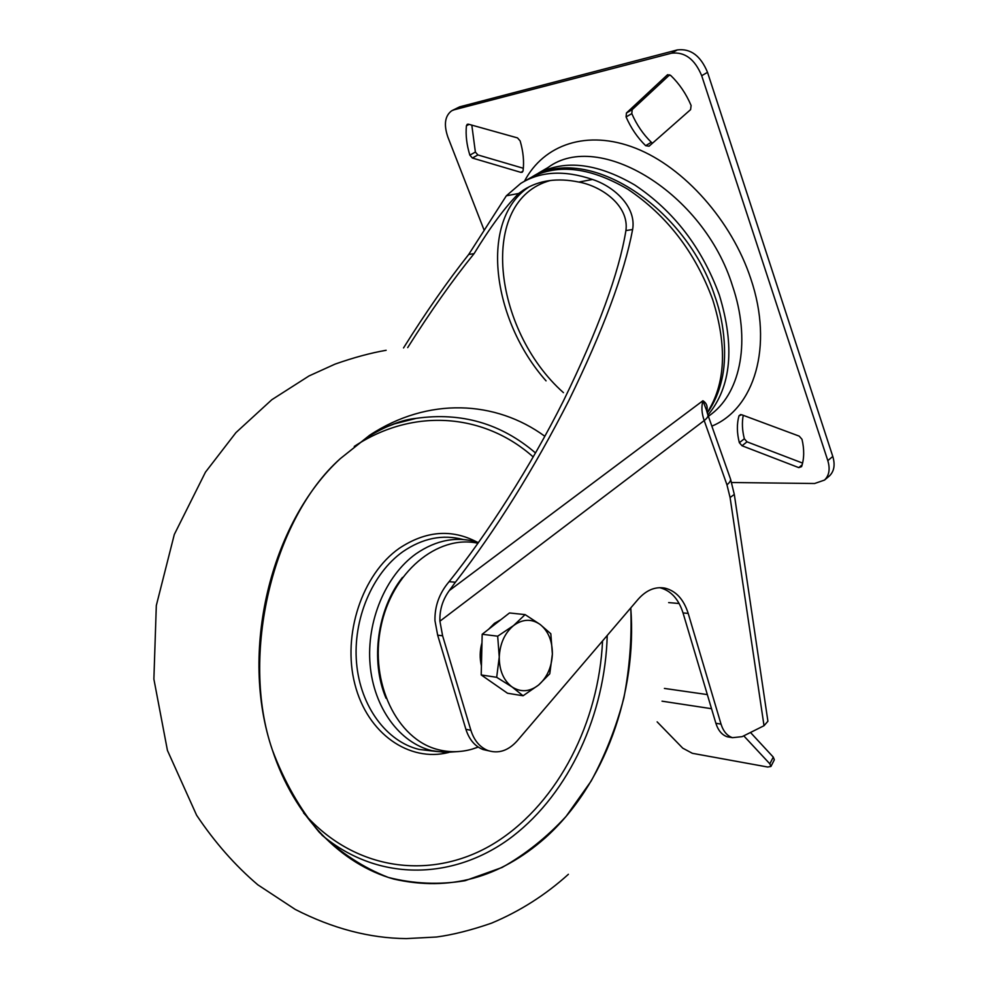 <?xml version="1.0" encoding="UTF-8"?>
<svg xmlns="http://www.w3.org/2000/svg" width="988" height="988" viewBox="0 0 988 988"><rect width="100%" height="100%" fill="white"/><g stroke="black" fill="none" stroke-linecap="round" stroke-linejoin="round"><path stroke-width="1.48" d="M626.083 116.93C630.937 128.057 637.458 137.628 645.658 145.681L649.079 146.199L690.6 109.619L691.106 105.494C686.166 93.848 679.386 83.844 670.753 75.483L667.159 75.063L626.454 112.978L626.083 116.93L631.801 113.62C636.63 124.71 643.126 134.269 651.314 142.284L652.586 143.112M517.514 137.912L520.145 140.926C523.269 151.621 524.233 161.575 523.06 170.813L522.244 172.245L520.898 172.381L472.388 158.031L469.856 155.128C466.694 144.89 465.533 135.121 466.41 125.822L467.238 124.303L468.436 124.179L517.514 137.912M452.232 110.495L459.692 106.828L677.336 49.919C690.612 48.289 700.665 55.76 707.519 72.334L701.702 75.718L827.808 460.618L832.798 456.468C835.28 464.842 834.156 471.325 829.451 475.92L828.87 476.401M701.702 75.718C694.799 59.119 684.721 51.611 671.457 53.216L677.336 49.919M459.692 106.828L454.072 109.816L671.457 53.216M454.072 109.816L451.627 110.817C444.909 115.892 443.649 124.624 447.848 137.011L484.219 230.426M829.451 475.92L824.498 480.082L814.618 483.503L731.639 482.514M824.498 480.082C829.204 475.5 830.303 469.016 827.808 460.618M524.455 181.261C543.61 144.52 587.193 129.095 635.741 148.262C684.215 167.355 731.762 220.904 750.769 278.641C773.925 346.825 754.005 408.921 711.842 426.137M742.013 445.761L739.345 442.698C736.85 432.954 736.727 423.988 738.987 415.825L741.642 414.725L799.206 436.128L801.997 439.302C804.368 449.466 804.244 458.58 801.601 466.62L798.786 467.62L742.013 445.761L747.014 441.834L744.347 438.783C742.21 430.435 741.84 422.617 743.235 415.318M669.728 74.767L632.184 109.668L631.801 113.62M523.331 168.281L477.896 154.943L475.376 152.066L471.807 125.13M707.519 72.334L832.798 456.468M802.589 463.088L747.014 441.834M538.423 173.122L548.068 167.491C598.642 129.675 703.74 192.722 732.466 285.779C750.929 339.749 740.975 391.05 712.163 413.49L708.816 416.034M734.356 494.741L767.911 721.252L764.02 725.711L730.083 497.495L726.958 484.824L704.197 420.567L439.907 621.205L442.612 635.803L470.881 730.293C474.154 740.531 479.847 747.286 487.961 750.547C498.545 753.918 508.252 750.732 517.095 740.963L638.211 599.197C646.35 590.083 655.266 586.39 664.961 588.132C675.965 590.91 683.708 599.333 688.204 613.412L721.03 724.118C723.327 731.367 727.143 735.887 732.479 737.665L742.111 736.665L764.02 725.711M442.612 635.803L437.659 635.16L434.955 620.612C434.658 606.237 439.277 593.368 448.836 581.994L449.095 581.673C487.035 534.286 530.482 466.818 563.629 400.523C598.197 329.708 618.957 273.046 625.923 230.55C629.368 205.665 601.606 186.164 578.845 182.051C557.356 177.642 538.991 180.248 523.751 189.869L518.688 193.463C505.251 206.912 490.381 226.968 474.079 253.644C452.652 280.086 430.521 311.405 407.698 347.603M449.095 581.673L455.394 582.228C495.976 529.852 533.829 469.214 568.952 400.301C603.125 330.363 624.354 273.441 632.616 229.537C636.605 207.035 614.252 186.522 592.504 179.47C564.259 169.911 540.325 171.245 520.688 183.459L506.338 195.809L468.695 254.472C447.49 281.284 425.766 312.43 403.536 347.924M659.576 587.675L659.799 587.712C670.79 590.491 678.546 598.889 683.029 612.918L715.88 723.29C718.177 730.515 721.993 735.023 727.316 736.801L730.342 737.307M437.659 635.16L465.904 729.317C469.177 739.53 474.87 746.261 482.971 749.509L488.776 750.831M439.907 621.205C439.512 609.966 442.636 599.753 449.305 590.577L702.9 400.745C706.198 402.771 707.581 405.784 707.062 409.798L706.679 410.983M455.394 582.228L449.305 590.577M706.457 410.082L702.9 400.745C701.245 406.698 701.678 413.305 704.197 420.567C707.346 418.109 708.532 416.109 707.766 414.565L706.457 410.082M706.544 410.428L707.062 409.798M668.641 602.594L679.164 603.52M533.075 176.333L534.459 175.432C562.258 159.056 595.715 162.254 634.815 185.028C673.816 211.099 701.986 247.753 719.326 294.98C735.097 346.825 731.293 386.839 707.951 415.034M743.766 735.838L769.837 763.823L773.271 757.104L750.485 732.479M657.144 721.858L682.745 748.163L692.378 753.313L767.688 767.021L770.924 766.478L769.837 763.823M773.271 757.104L774.345 759.772L770.924 766.478M369.574 435.288C428.076 396.744 495.704 400.301 544.833 436.276C495.704 400.301 428.076 396.744 369.574 435.288L340.366 458.593L369.574 435.288M272.355 749.929C294.313 817.002 341.292 864.451 393.841 879.085C449.244 891.695 499.706 877.962 545.228 837.873C604.631 784.682 637.285 693.28 630.776 607.904C631.95 638.05 629.64 668.061 623.873 697.936C616.166 727.304 605.261 755.005 591.157 781.051L566.099 816.372C546.846 837.256 525.505 854.299 502.065 867.476L465.138 880.691C439.499 884.989 413.91 883.914 388.37 877.443C363.362 867.76 340.317 852.693 319.223 832.242C299.809 808.888 284.186 781.459 272.355 749.929C238.96 652.488 270.354 522.776 340.366 458.593L366.783 437.598C385.357 426.161 401.844 419.752 416.244 418.344C461.384 411.959 501.138 423.494 535.496 452.949M478.254 747.101L472.202 749.126C460.68 752.399 449.207 752.535 437.783 749.534C397.065 739.271 369.463 682.77 380.763 627.59C391.544 572.287 437.511 534.335 477.945 543.252M488.702 629.171L494.408 623.366L500.953 619.624M497.717 686.425L488.714 680.152M481.428 665.887C479.6 658.292 479.785 650.573 481.971 642.743M523.072 695.774L538.584 685.03C529.692 691.884 520.849 692.514 512.031 686.932L523.072 695.774L507.523 693.243L481.205 674.94L482.181 634.271L509.499 612.955L525.11 614.61L513.562 625.565C522.689 618.945 531.556 618.574 540.14 624.465C548.328 631.11 552.403 640.977 552.378 654.044L550.81 633.728L540.14 624.465L525.11 614.61M499.249 657.045C499.953 643.534 504.72 633.049 513.562 625.565L497.68 636.186L499.249 657.045L496.68 677.311L512.031 686.932C503.559 680.46 499.298 670.506 499.249 657.045M538.584 685.03C547.117 677.472 551.724 667.135 552.378 654.044L549.773 673.779L538.584 685.03M482.181 634.271L497.68 636.186M481.205 674.94L496.68 677.311M578.845 182.051L592.504 179.47M506.338 195.809L518.688 193.463M468.695 254.472L474.079 253.644M625.923 230.55L632.616 229.537M715.88 723.29L721.03 724.118M688.204 613.412L683.029 612.918M465.904 729.317L470.881 730.293M707.149 412.675C725.525 384.184 727.378 346.492 712.694 299.623C695.219 252.286 666.962 215.508 627.911 189.288C588.749 166.392 555.318 163.106 527.592 179.433L524.616 181.162M730.083 497.495L734.306 494.445L730.564 479.168M726.958 484.824C730.021 482.292 731.132 480.18 730.317 478.476L707.988 415.195M529.111 186.831C478.735 219.879 491.913 320.013 546.068 380.874M563.444 392.656C492.691 329.819 477.624 200.194 550.452 180.471M466.41 125.822L469.09 124.365M469.856 155.128L475.376 152.066M472.388 158.031L477.896 154.943M520.898 172.381L522.985 171.171M626.454 112.978L632.184 109.668M645.658 145.681L651.314 142.284M667.159 75.063L667.987 74.594M739.345 442.698L744.347 438.783M798.786 467.62L802.145 464.854M738.987 415.825L740.642 414.54M664.405 688.426L707.334 694.589M711.533 708.705L662.022 701.171M448.614 752.486C409.279 762.464 367.413 733.812 354.865 684.165C342.021 634.691 362.188 574.275 399.214 548.352C425.655 530.828 451.553 528.716 476.92 542.017M434.769 751.275L419.085 749.423C386.641 741.667 360.324 706.506 356.557 662.997C352.716 619.513 372.204 573.46 402.771 551.749C422.531 538.176 442.698 534.1 463.261 539.522M448.787 752.473L434.732 751.288M458.79 751.535L445.304 752.461L431.904 750.658C399.807 742.964 373.797 707.988 370.092 664.677C366.313 621.403 385.616 575.559 415.862 553.91C436.387 539.781 457.197 535.953 478.316 542.449L478.476 542.498M402.474 577.437C377.305 608.941 370.154 660.984 386.036 698.244M400.103 421.814L401.326 421.666M377.416 430.41L396.731 423.012L416.244 418.344L392.866 424.272M607.225 635.469C605.113 713.991 569.619 792.351 512.809 836.231C456.11 879.74 379.478 883.383 321.89 835.07M354.247 446.44C414.688 406.5 485.491 414.305 533.199 456.95M602.557 640.94C598.839 721.796 558.899 801.367 497.73 841.146C436.795 880.654 356.804 873.701 303.6 812.951M732.479 737.665L727.316 736.801M659.799 587.712L664.961 588.132M487.961 750.547L482.971 749.509M532.075 176.852C588.725 143.383 686.487 207.801 714.942 296.474C725.488 325.595 726.76 359.62 721.771 379.75C718.856 392.397 714.015 403.487 707.26 413.033M523.751 189.869L527.481 187.683M712.163 413.49L708.396 416.356M386.135 350.283C370.735 352.951 353.704 357.557 335.056 364.115L309.046 375.934L271.836 399.708L235.947 432.608L205.455 472.178L174.308 534.483L156.314 605.521L153.881 679.102L167.441 750.448L196.612 815.236C214.742 842.319 235.144 865.513 257.831 884.816L295.276 909.442C332.635 928.547 369.66 938.267 406.377 938.6L436.56 937.007C452.8 934.821 471.115 930.214 491.505 923.163C519.873 911.282 545.5 894.98 568.396 874.294M272.342 749.892C239.726 655.649 272.849 518.478 340.354 458.605M478.167 747.039L472.202 749.126"/></g></svg>
